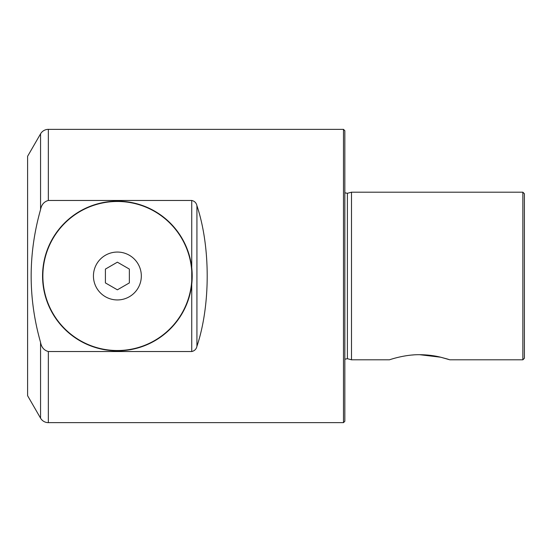 <?xml version="1.0" encoding="UTF-8"?>
<svg xmlns="http://www.w3.org/2000/svg" width="552" height="552" viewBox="0 0 552 552"><rect width="100%" height="100%" fill="white"/><g stroke="black" fill="none" stroke-linecap="round" stroke-linejoin="round"><path stroke-width="0.83" d="M40.558 418.154A8.977 8.977 0 0 0 48.334 422.646L343.489 422.646L343.489 129.354L48.334 129.354A8.977 8.977 0 0 0 40.558 133.846L27.6 156.292L27.6 395.708L40.558 418.154L40.558 342.399C28.028 298.225 28.028 253.961 40.558 209.601L40.558 133.846M117.383 201.48A74.52 74.52 0 0 0 42.863 276A74.52 74.52 0 0 0 117.383 350.52A74.52 74.52 0 0 0 191.903 276A74.52 74.52 0 0 0 117.383 201.48M117.383 252.057A23.943 23.943 0 0 0 93.44 276A23.943 23.943 0 0 0 117.383 299.943A23.943 23.943 0 0 0 141.326 276A23.943 23.943 0 0 0 117.383 252.057M117.383 201.183A74.817 74.817 0 0 1 191.737 267.692L191.737 284.308A74.817 74.817 0 0 1 117.383 350.817A74.817 74.817 0 0 1 42.566 276A74.817 74.817 0 0 1 117.383 201.183M191.737 200.466C194.573 201.114 196.305 202.853 196.926 205.689L196.926 346.311C196.305 349.147 194.573 350.886 191.737 351.534L191.737 284.308A74.817 74.817 0 0 0 191.737 267.692L191.737 200.466L48.334 200.466C44.063 201.625 41.476 204.668 40.558 209.601M343.489 422.646L344.834 421.3L344.834 130.7L343.489 129.354M344.834 192.8L347.401 193.297L347.401 358.703L351.493 359.8L351.493 192.2L522.861 192.2L522.861 359.8L449.818 359.8L440.703 357.22C434.293 355.612 427.276 354.77 419.651 354.694L440.703 357.22L447.389 359.028M447.417 359.035L449.818 359.8M411.833 355.046L413.586 354.908M351.493 359.8L389.484 359.8C388.994 359.973 404.174 354.494 419.651 354.694M522.861 192.2L524.4 193.745L524.4 358.255L522.861 359.8M196.926 346.311C210.622 305.422 210.622 246.578 196.926 205.689M40.558 342.399C41.455 347.311 44.043 350.354 48.334 351.534L191.737 351.534M117.383 289.821L129.354 282.914L129.354 269.086L117.383 262.179L105.411 269.086L105.411 282.914L117.383 289.821M48.334 129.354L48.334 200.466M48.334 351.534L48.334 422.646M347.401 358.703L344.834 359.2M347.401 193.297L351.493 192.2"/></g></svg>
